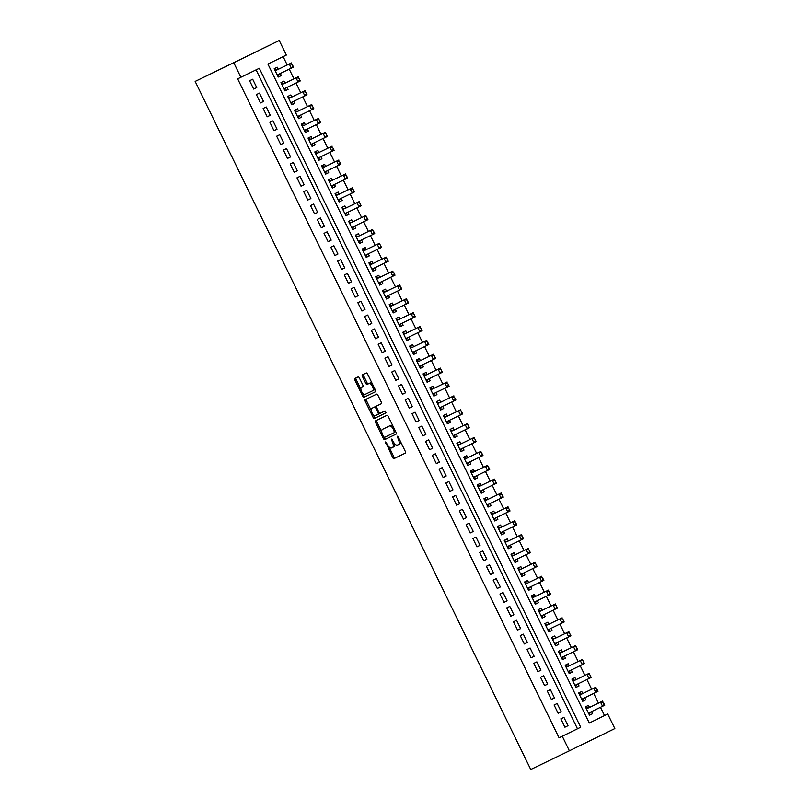 <?xml version="1.0" encoding="UTF-8"?>
<svg xmlns="http://www.w3.org/2000/svg" width="810" height="810" viewBox="0 0 810 810"><rect width="100%" height="100%" fill="white"/><g stroke="black" fill="none" stroke-linecap="round" stroke-linejoin="round"><path stroke-width="1.21" d="M385.611 441.926L392.688 457.569A1.519 0.699 -116 0 0 393.984 458.622L405.354 453.114A1.519 0.699 -116 0 0 405.324 451.453L398.267 436.985L397.356 436.246L398.297 439.283A4.85 2.248 -116 0 1 398.399 444.619L397.447 445.075A4.85 2.248 -116 0 1 393.306 441.693L391.483 439.091L392.415 442.128A4.85 2.248 -116 0 1 392.526 447.464A4.85 2.248 -116 0 1 392.516 447.464L391.574 447.92A4.85 2.248 -116 0 1 387.423 444.538L385.611 441.926M359.387 377.997A1.519 0.699 -116 0 0 358.091 376.944L354.891 378.483A1.519 0.699 -116 0 0 354.932 380.153L362.769 396.222A1.519 0.699 -116 0 0 364.065 397.275L375.435 391.777A1.519 0.699 -116 0 0 375.435 391.767A1.519 0.699 -116 0 0 375.405 390.106L367.568 374.038A1.519 0.699 -116 0 0 366.272 372.985L362.414 374.848A1.519 0.699 -116 0 0 362.445 376.518L365.796 383.393A1.519 0.699 -116 0 0 367.092 384.446L369.006 383.525A4.05 1.873 -116 0 1 372.468 386.34A4.05 1.873 -116 0 1 372.559 390.805L365.077 394.429A4.05 1.873 -116 0 1 361.614 391.605A4.05 1.873 -116 0 1 361.523 387.15L362.769 386.542A1.519 0.699 -116 0 0 362.738 384.871L359.387 377.997M373.795 390.207L372.559 390.805L373.795 390.207A4.05 1.873 -116 0 0 374.433 388.122M398.399 444.619L399.634 444.012A4.85 2.248 -116 0 0 399.634 444.012A4.85 2.248 -116 0 0 400.363 441.288M240.874 77.284L233.776 62.724L195.159 81.415L530.753 769.5L569.379 750.809L562.272 736.239L580.699 727.228L259.311 68.283L237.664 78.843L559.052 737.799L562.272 736.239M375.546 420.835L375.546 420.835A1.519 0.699 -116 0 0 375.587 422.506L383.424 438.575A1.519 0.699 -116 0 0 384.72 439.627L396.09 434.119A1.519 0.699 -116 0 0 396.06 432.449L388.223 416.38A1.519 0.699 -116 0 0 386.927 415.327L375.546 420.835M373.096 417.393L365.259 401.325A1.519 0.699 -116 0 1 365.219 399.664L376.599 394.156A1.519 0.699 -116 0 1 377.895 395.209L381.247 402.084A1.519 0.699 -116 0 1 381.277 403.755L376.67 405.992A1.519 0.699 -116 0 0 376.66 405.992A1.519 0.699 -116 0 0 376.701 407.653L378.928 412.219A1.519 0.699 -116 0 0 380.224 413.272L385.023 410.943L385.955 412.857L374.392 418.456A1.519 0.699 -116 0 1 373.096 417.393L374.321 416.796L373.319 414.73M281.323 75.543L278.245 77.031L281.323 75.543L280.311 73.477M278.286 69.306L277.263 67.22L274.195 68.718L278.255 77.051M288.087 89.414L285.009 90.912L288.087 89.414L287.084 87.348M285.049 83.177L284.026 81.091L280.959 82.6L285.019 90.922M294.86 103.285L291.782 104.784L294.86 103.285L293.848 101.22M291.813 97.048L290.8 94.962L287.722 96.471L291.782 104.794M301.624 117.166L298.546 118.655L301.624 117.166L300.611 115.091M298.576 110.919L297.564 108.844L294.496 110.342L298.556 118.665M308.387 131.038L305.309 132.526L308.387 131.038L307.375 128.962M305.35 124.791L304.327 122.715L301.259 124.213L305.319 132.536M314.148 142.833L315.151 144.909L312.073 146.397M312.113 138.672L311.101 136.586L308.023 138.085L312.083 146.407L315.151 144.909M321.924 158.78L318.846 160.269L321.924 158.78L320.912 156.715M318.877 152.543L317.864 150.457L314.786 151.956L318.846 160.279M328.688 172.651L325.61 174.14L328.688 172.651L327.675 170.586M325.64 166.415L324.628 164.329L321.56 165.827L325.62 174.15M334.449 184.457L335.451 186.523L332.373 188.011M332.414 180.286L331.391 178.2L328.323 179.709L332.383 188.031L335.451 186.523M342.225 200.394L339.147 201.892L342.225 200.394L341.212 198.328M339.177 194.157L338.165 192.071L335.087 193.58L339.147 201.903M348.988 214.275L345.91 215.764L348.988 214.275L347.976 212.2M345.941 208.028L344.928 205.953L341.85 207.451L345.91 215.774M354.74 226.071L355.752 228.147L352.674 229.635M352.704 221.899L351.692 219.824L348.624 221.322L352.684 229.645L355.752 228.147M362.516 242.018L359.438 243.506L362.516 242.018L361.513 239.942M359.478 235.771L358.455 233.695L355.387 235.194L359.448 243.516M369.289 255.889L366.211 257.377L369.289 255.889L368.277 253.814M366.242 249.652L365.229 247.566L362.151 249.065L366.211 257.388M376.053 269.76L372.975 271.249L376.053 269.76L375.04 267.695M373.005 263.523L371.992 261.438L368.914 262.936L372.975 271.259M382.816 283.632L379.738 285.12L382.816 283.632L381.804 281.566M379.768 277.395L378.756 275.309L375.688 276.807L379.748 285.14M389.58 297.503L386.502 299.001L389.58 297.503L388.577 295.437M386.542 291.266L385.519 289.18L382.452 290.689L386.512 299.011M396.353 311.384L393.275 312.873L396.353 311.384L395.341 309.309M393.306 305.137L392.293 303.051L389.215 304.56L393.275 312.883M403.117 325.255L400.039 326.744L403.117 325.255L402.104 323.18M400.069 319.008L399.057 316.933L395.979 318.431L400.039 326.754M409.88 339.127L406.802 340.615L409.88 339.127L408.868 337.051M406.833 332.88L405.82 330.804L402.752 332.302L406.812 340.625M416.644 352.998L413.566 354.486L416.644 352.998L415.641 350.922M413.606 346.761L412.584 344.675L409.516 346.174L413.576 354.496M423.417 366.869L420.339 368.358L423.417 366.869L422.405 364.804M420.37 360.632L419.357 358.546L416.279 360.045L420.339 368.368M429.168 378.675L430.181 380.74L427.103 382.229M427.133 374.503L426.121 372.418L423.053 373.916L427.103 382.249L430.181 380.74M435.932 392.546L436.944 394.612L433.866 396.11M433.907 388.375L432.884 386.289L429.816 387.798L433.876 396.12L436.944 394.612M442.705 406.417L443.708 408.493L440.63 409.981M440.67 402.246L439.648 400.16L436.58 401.669L440.64 409.992L443.708 408.493M449.469 420.289L450.481 422.364L447.403 423.853M447.434 416.117L446.421 414.042L443.343 415.54L447.403 423.863L450.481 422.364M456.233 434.16L457.245 436.236L454.167 437.724M454.197 429.988L453.185 427.913L450.117 429.411L454.177 437.734L457.245 436.236M462.996 448.031L464.008 450.107L460.93 451.595M460.971 443.87L459.948 441.784L456.88 443.283L460.941 451.605L464.008 450.107M469.77 461.913L470.772 463.978L467.694 465.466M467.734 457.741L466.722 455.655L463.644 457.154L467.704 465.477L470.772 463.978M476.533 475.784L477.546 477.849L474.468 479.338M474.498 471.612L473.485 469.527L470.408 471.025L474.468 479.358L477.546 477.849M483.297 489.655L484.309 491.721L481.231 493.209M481.261 485.484L480.249 483.398L477.181 484.906L481.241 493.229L484.309 491.721M490.07 503.526L491.073 505.592L487.995 507.09M488.035 499.355L487.012 497.269L483.945 498.778L488.005 507.1L491.073 505.592M497.846 519.473L494.768 520.962L497.846 519.473L496.834 517.398M494.799 513.226L493.786 511.15L490.708 512.649L494.768 520.972M504.61 533.344L501.532 534.833L504.61 533.344L503.597 531.269M501.562 527.097L500.55 525.022L497.472 526.52L501.532 534.843M510.361 545.14L511.373 547.216L508.295 548.704M508.326 540.969L507.313 538.893L504.245 540.391L508.305 548.714L511.373 547.216M518.137 561.087L515.059 562.575L518.137 561.087L517.134 559.011M515.099 554.85L514.077 552.764L511.009 554.263L515.069 562.585M524.91 574.958L521.832 576.447L524.91 574.958L523.898 572.893M521.863 568.721L520.85 566.635L517.772 568.134L521.832 576.457M531.674 588.829L528.596 590.318L531.674 588.829L530.661 586.764M528.626 582.592L527.614 580.507L524.536 582.015L528.596 590.338M538.437 602.701L535.359 604.199L538.437 602.701L537.425 600.635M535.39 596.464L534.377 594.378L531.309 595.887L535.37 604.209M545.201 616.582L542.123 618.071L545.201 616.582L544.198 614.506M542.163 610.335L541.141 608.249L538.073 609.758L542.133 618.081M551.974 630.453L548.896 631.942L551.974 630.453L550.962 628.378M548.927 624.206L547.914 622.131L544.836 623.629L548.896 631.952M558.738 644.325L555.66 645.813L558.738 644.325L557.726 642.249M555.69 638.077L554.678 636.002L551.6 637.5L555.66 645.823M565.501 658.196L562.423 659.684L565.501 658.196L564.489 656.12M562.454 651.959L561.441 649.873L558.374 651.372L562.434 659.694M572.265 672.067L569.187 673.555L572.265 672.067L571.263 670.002M569.228 665.83L568.205 663.744L565.137 665.243L569.197 673.566M579.039 685.938L575.961 687.427L579.039 685.938L578.026 683.873M575.991 679.701L574.978 677.616L571.9 679.114L575.961 687.447M585.802 699.81L582.724 701.308L585.802 699.81L584.79 697.744M582.754 693.573L581.742 691.487L578.674 692.995L582.724 701.318M560.854 718.875L564.914 727.198L567.992 725.699L563.932 717.376L560.854 718.875M554.091 705.004L558.151 713.326L561.219 711.828L557.159 703.505L554.091 705.004M547.327 691.132L551.387 699.455L554.455 697.957L550.395 689.634L547.327 691.132M540.564 677.261L544.614 685.584L547.692 684.085L543.631 675.753L540.564 677.261M533.79 663.39L537.85 671.713L540.928 670.204L536.868 661.881L533.79 663.39M527.026 649.509L531.087 657.841L534.154 656.333L530.094 648.01L527.026 649.509M520.263 635.637L524.323 643.96L527.391 642.462L523.331 634.139L520.263 635.637M513.489 621.766L517.549 630.089L520.628 628.59L516.567 620.268L513.489 621.766M506.726 607.895L510.786 616.218L513.864 614.719L509.804 606.396L506.726 607.895M499.962 594.024L504.022 602.346L507.09 600.848L503.03 592.525L499.962 594.024M493.199 580.152L497.259 588.475L500.327 586.977L496.267 578.644L493.199 580.152M486.425 566.281L490.485 574.604L493.563 573.095L489.503 564.772L486.425 566.281M479.662 552.41L483.722 560.733L486.8 559.224L482.74 550.901L479.662 552.41M472.898 538.529L476.958 546.851L480.026 545.353L475.966 537.03L472.898 538.529M466.135 524.657L470.195 532.98L473.263 531.481L469.203 523.159L466.135 524.657M459.361 510.786L463.421 519.109L466.499 517.61L462.439 509.287L459.361 510.786M452.598 496.915L456.658 505.237L459.736 503.739L455.676 495.416L452.598 496.915M445.834 483.043L449.894 491.366L452.962 489.868L448.902 481.545L445.834 483.043M439.071 469.172L443.131 477.495L446.199 475.986L442.138 467.664L439.071 469.172M432.297 455.301L436.357 463.624L439.435 462.115L435.375 453.792L432.297 455.301M425.533 441.42L429.594 449.742L432.661 448.244L428.611 439.921L425.533 441.42M418.77 427.548L422.83 435.871L425.898 434.373L421.838 426.05L418.77 427.548M412.007 413.677L416.067 422L419.134 420.501L415.074 412.179L412.007 413.677M405.233 399.806L409.293 408.129L412.371 406.63L408.311 398.307L405.233 399.806M398.469 385.935L402.529 394.257L405.597 392.759L401.537 384.436L398.469 385.935M391.706 372.063L395.766 380.386L398.834 378.888L394.774 370.555L391.706 372.063M384.942 358.192L388.992 366.515L392.07 365.006L388.01 356.683L384.942 358.192M378.169 344.311L382.229 352.644L385.307 351.135L381.247 342.812L378.169 344.311M371.405 330.44L375.465 338.762L378.533 337.264L374.473 328.941L371.405 330.44M364.642 316.568L368.702 324.891L371.77 323.392L367.71 315.07L364.642 316.568M357.868 302.697L361.928 311.02L365.006 309.521L360.946 301.199L357.868 302.697M351.105 288.826L355.165 297.149L358.243 295.65L354.183 287.327L351.105 288.826M344.341 274.954L348.401 283.277L351.469 281.779L347.409 273.446L344.341 274.954M337.578 261.083L341.638 269.406L344.706 267.897L340.645 259.575L337.578 261.083M330.804 247.202L334.864 255.535L337.942 254.026L333.882 245.703L330.804 247.202M324.041 233.331L328.101 241.653L331.179 240.155L327.118 231.832L324.041 233.331M317.277 219.459L321.337 227.782L324.405 226.284L320.345 217.961L317.277 219.459M310.513 205.588L314.574 213.911L317.642 212.412L313.581 204.09L310.513 205.588M303.74 191.717L307.8 200.04L310.878 198.541L306.818 190.218L303.74 191.717M296.976 177.846L301.036 186.168L304.115 184.67L300.054 176.337L296.976 177.846M290.213 163.974L294.273 172.297L297.341 170.788L293.281 162.466L290.213 163.974M283.449 150.103L287.509 158.426L290.577 156.917L286.517 148.594L283.449 150.103M276.676 136.222L280.736 144.544L283.814 143.046L279.754 134.723L276.676 136.222M269.912 122.35L273.972 130.673L277.04 129.175L272.99 120.852L269.912 122.35M263.149 108.479L267.209 116.802L270.277 115.303L266.217 106.981L263.149 108.479M256.385 94.608L260.445 102.931L263.513 101.432L259.453 93.109L256.385 94.608M559.052 737.799L577.49 728.787L256.102 69.852M256.75 87.561L252.69 79.238L249.612 80.737L253.672 89.059L256.75 87.561L253.672 89.049M195.159 81.415L279.248 40.5L286.345 55.07L267.918 64.071L589.305 723.026L604.523 715.574L600.483 707.292M598.448 703.12L593.72 693.421M591.685 689.249L586.946 679.549M584.921 675.378L580.183 665.678M578.148 661.507L573.419 651.807M571.384 647.635L566.656 637.936M564.621 633.764L559.882 624.054M557.857 619.893L553.119 610.183M551.083 606.012L546.355 596.312M544.32 592.14L539.592 582.441M537.556 578.269L532.818 568.569M530.793 564.398L526.054 554.698M524.019 550.527L519.291 540.827M517.256 536.655L512.527 526.946M510.492 522.784L505.754 513.074M503.719 508.903L498.99 499.203M496.955 495.031L492.227 485.332M490.192 481.16L485.463 471.46M483.428 467.289L478.69 457.589M476.655 453.418L471.926 443.718M469.891 439.546L465.163 429.847M463.128 425.675L458.399 415.965M456.364 411.804L451.626 402.094M449.591 397.923L444.862 388.223M442.827 384.051L438.099 374.352M436.063 370.18L431.325 360.48M429.3 356.309L424.561 346.609M422.526 342.438L417.798 332.738M415.763 328.566L411.034 318.856M408.999 314.695L404.261 304.985M402.236 300.814L397.497 291.114M395.462 286.942L390.734 277.243M388.699 273.071L383.97 263.371M381.935 259.2L377.197 249.5M375.172 245.329L370.433 235.629M368.398 231.457L363.67 221.748M361.635 217.586L356.906 207.876M354.871 203.705L350.133 194.005M348.097 189.834L343.369 180.134M341.334 175.962L336.606 166.263M334.57 162.091L329.842 152.391M327.807 148.22L323.068 138.52M321.033 134.349L316.305 124.639M314.27 120.477L309.542 110.767M307.506 106.596L302.778 96.896M300.743 92.725L296.004 83.025M293.969 78.853L289.241 69.154M287.206 64.982L283.135 56.639M589.528 707.444L588.505 705.358L585.438 706.867L589.498 715.189L592.566 713.691L591.553 711.615M604.523 715.574L607.743 714.015L614.841 728.585L569.379 750.809M279.248 40.5L233.776 62.724M589.305 723.026L607.743 714.015M577.49 728.787L580.699 727.228M592.566 713.691L589.488 715.179M567.992 725.699L564.914 727.188M561.219 711.828L558.141 713.316M554.455 697.957L551.377 699.445M547.692 684.085L544.614 685.574M540.928 670.204L537.85 671.703M534.154 656.333L531.077 657.821M527.391 642.462L524.313 643.95M520.628 628.59L517.549 630.079M513.864 614.719L510.786 616.207M507.09 600.848L504.012 602.336M500.327 586.977L497.249 588.465M493.563 573.095L490.485 574.594M486.8 559.224L483.722 560.712M480.026 545.353L476.948 546.841M473.263 531.481L470.185 532.97M466.499 517.61L463.421 519.099M459.736 503.739L456.658 505.227M452.962 489.868L449.884 491.356M446.199 475.986L443.121 477.485M439.435 462.115L436.357 463.603M432.661 448.244L429.583 449.732M425.898 434.373L422.82 435.861M419.134 420.501L416.056 421.99M412.371 406.63L409.293 408.118M405.597 392.759L402.519 394.247M398.834 378.888L395.756 380.376M392.07 365.006L388.992 366.505M385.307 351.135L382.229 352.623M378.533 337.264L375.455 338.752M371.77 323.392L368.692 324.881M365.006 309.521L361.928 311.01M358.243 295.65L355.165 297.138M351.469 281.779L348.391 283.267M344.706 267.897L341.628 269.396M337.942 254.026L334.864 255.514M331.179 240.155L328.101 241.643M324.405 226.284L321.327 227.772M317.642 212.412L314.563 213.901M310.878 198.541L307.8 200.029M304.115 184.67L301.036 186.158M297.341 170.788L294.263 172.287M290.577 156.917L287.499 158.406M283.814 143.046L280.736 144.534M277.04 129.175L273.962 130.663M270.277 115.303L267.199 116.792M263.513 101.432L260.435 102.921M393.751 446.857L392.526 447.464L393.751 446.857A4.85 2.248 -116 0 0 394.338 443.374M388.962 446.816L393.913 456.962A1.519 0.699 -116 0 0 395.209 458.025L405.405 453.084M384.375 437.41L384.649 437.967A1.519 0.699 -116 0 0 385.945 439.02L396.141 434.089M376.731 420.258A1.519 0.699 -116 0 0 376.812 421.899L381.763 432.064M383.575 436.641L384.477 437.38L394.46 432.55L393.478 429.411A4.85 2.248 -116 0 0 389.326 426.03L382.512 429.33A4.85 2.248 -116 0 0 382.502 429.33A4.85 2.248 -116 0 0 382.614 434.666L383.575 436.641M393.174 426.536A4.85 2.248 -116 0 0 390.562 425.432L389.326 426.03M383.738 428.733L382.502 429.33L383.738 428.733A4.85 2.248 -116 0 0 383.727 428.733L390.562 425.432M371.253 410.498L366.484 400.727L365.259 401.325M366.403 399.087A1.519 0.699 -116 0 0 366.484 400.727M381.328 403.724L377.895 405.385M385.995 412.827L374.392 418.456M373.106 407.703L371.881 408.301A4.05 1.873 -116 0 0 371.972 412.766A4.05 1.873 -116 0 0 375.435 415.591L378.067 414.315A1.519 0.699 -116 0 0 378.037 412.644L375.81 408.088A1.519 0.699 -116 0 0 374.514 407.025L371.881 408.301L374.514 407.025M379.303 413.707L378.067 414.315L379.303 413.707A1.519 0.699 -116 0 0 379.556 413.07M376.417 406.63A1.519 0.699 -116 0 0 375.749 406.428M374.321 416.796A1.519 0.699 -116 0 0 375.617 417.849M372.276 383.707A4.05 1.873 -116 0 0 370.241 382.917L369.006 383.525M363.589 374.271A1.519 0.699 -116 0 0 363.68 375.911L367.031 382.786A1.519 0.699 -116 0 0 368.327 383.849L370.241 382.917M363.032 393.65L363.994 395.624A1.519 0.699 -116 0 0 365.29 396.677L375.486 391.746M356.076 377.916A1.519 0.699 -116 0 0 356.157 379.556L360.875 389.225M603.156 702.138L604.766 705.206L602.559 706.29L600.524 702.128L602.741 701.045L588.576 707.899A1.539 0.719 64 0 1 588.354 707.93L586.349 707.626M602.792 702.31L600.524 702.128L588.576 707.899M588.475 713.104L602.559 706.29L603.804 704.396M589.488 713.904L590.439 712.223A1.539 0.719 64 0 1 590.541 712.111M604.179 704.214L604.766 705.206M582.684 700.103L582.39 700.61M596.393 688.257L598.003 691.335L595.785 692.418L593.76 688.257L595.968 687.174L581.813 694.028A1.539 0.719 64 0 1 581.58 694.059L579.585 693.755M596.028 688.439L593.76 688.257L581.813 694.028M581.712 699.232L595.785 692.418L597.041 690.525M582.724 700.032L583.676 698.352A1.539 0.719 64 0 1 583.777 698.23M597.405 690.343L598.003 691.335M575.92 686.232L575.616 686.738M589.629 674.386L591.239 677.464L589.022 678.547L586.997 674.386L589.204 673.302L575.049 680.157A1.539 0.719 64 0 1 574.817 680.187L572.822 679.884M589.255 674.568L586.997 674.386L575.049 680.157M574.948 685.361L589.022 678.547L590.277 676.654M575.951 686.161L576.912 684.48A1.539 0.719 64 0 1 577.014 684.359M590.642 676.471L591.239 677.464M569.146 672.361L568.853 672.867M582.866 660.514L584.466 663.592L582.258 664.676L580.223 660.514L582.441 659.431L568.276 666.286A1.539 0.719 64 0 1 568.053 666.316L566.048 666.012M582.491 660.697L580.223 660.514L568.276 666.286M568.185 671.49L582.258 664.676L583.504 662.783M569.187 672.29L570.149 670.609A1.539 0.719 64 0 1 570.24 670.488M583.878 662.6L584.466 663.592M562.383 658.49L562.089 658.996M576.092 646.643L577.702 649.721L575.495 650.805L573.46 646.643L575.677 645.56L561.512 652.414A1.539 0.719 64 0 1 561.289 652.445L559.285 652.131M575.728 646.826L573.46 646.643L561.512 652.414M561.411 657.619L575.495 650.805L576.74 648.901M562.423 658.419L563.375 656.738A1.539 0.719 64 0 1 563.476 656.616M577.115 648.729L577.702 649.721M555.62 644.618L555.326 645.124M569.329 632.772L570.939 635.85L568.721 636.923L566.696 632.762L568.904 631.689L554.749 638.543A1.539 0.719 64 0 1 554.516 638.574L552.521 638.26M568.964 632.954L566.696 632.762L554.749 638.543M554.647 643.737L568.721 636.923L569.977 635.03M555.66 644.547L556.612 642.856A1.539 0.719 64 0 1 556.713 642.745M570.341 634.848L570.939 635.85M548.856 630.747L548.552 631.253M562.565 618.901L564.175 621.979L561.958 623.052L559.933 618.891L562.14 617.817L547.985 624.672A1.539 0.719 64 0 1 547.752 624.692L545.758 624.388M562.191 619.083L559.933 618.891L547.985 624.672M547.884 629.866L561.958 623.052L563.213 621.159M548.886 630.676L549.848 628.985A1.539 0.719 64 0 1 549.939 628.874M563.578 620.976L564.175 621.979M555.802 605.029L557.401 608.097L555.194 609.181L553.159 605.019L555.376 603.936L541.212 610.791A1.539 0.719 64 0 1 540.989 610.821L538.984 610.517M555.427 605.202L553.159 605.019L541.212 610.791M541.12 615.995L555.194 609.181L556.44 607.287M542.123 616.805L543.085 615.114A1.539 0.719 64 0 1 543.176 615.003M556.814 607.105L557.401 608.097M549.028 591.158L550.638 594.226L548.431 595.309L546.396 591.148L548.613 590.065L534.448 596.919A1.539 0.719 64 0 1 534.225 596.95L532.221 596.646M548.664 591.33L546.396 591.148L534.448 596.919M534.347 602.124L548.431 595.309L549.676 593.416M535.359 602.923L536.311 601.243A1.539 0.719 64 0 1 536.412 601.121M550.051 593.234L550.638 594.226M528.555 589.123L528.262 589.629M542.265 577.277L543.874 580.355L541.657 581.438L539.632 577.277L541.839 576.193L527.685 583.048A1.539 0.719 64 0 1 527.452 583.078L525.457 582.775M541.9 577.459L539.632 577.277L527.685 583.048M527.583 588.252L541.657 581.438L542.913 579.545M528.586 589.052L529.548 587.371A1.539 0.719 64 0 1 529.649 587.25M543.277 579.363L543.874 580.355M521.792 575.252L521.488 575.758M535.501 563.406L537.111 566.484L534.894 567.567L532.869 563.406L535.076 562.322L520.921 569.177A1.539 0.719 64 0 1 520.688 569.207L518.683 568.904M535.126 563.588L532.869 563.406L520.921 569.177M520.82 574.381L534.894 567.567L536.149 565.674M521.822 575.181L522.784 573.5A1.539 0.719 64 0 1 522.875 573.379M536.514 565.491L537.111 566.484M515.018 561.381L514.725 561.887M528.738 549.534L530.337 552.612L528.13 553.696L526.095 549.534L528.312 548.451L514.148 555.306A1.539 0.719 64 0 1 513.925 555.336L511.92 555.032M528.363 549.717L526.095 549.534L514.148 555.306M514.056 560.51L528.13 553.696L529.375 551.792M515.059 561.31L516.021 559.629A1.539 0.719 64 0 1 516.112 559.508M529.75 551.62L530.337 552.612M508.255 547.509L507.961 548.016M521.964 535.663L523.574 538.741L521.367 539.824L519.331 535.653L521.549 534.58L507.384 541.434A1.539 0.719 64 0 1 507.161 541.465L505.156 541.151M521.599 535.845L519.331 535.653L507.384 541.434M507.283 546.639L521.367 539.824L522.612 537.921M508.295 547.438L509.247 545.758A1.539 0.719 64 0 1 509.348 545.636M522.976 537.739L523.574 538.741M501.491 533.638L501.188 534.144M515.2 521.792L516.81 524.87L514.593 525.943L512.568 521.782L514.775 520.708L500.62 527.563A1.539 0.719 64 0 1 500.388 527.583L498.393 527.28M514.836 521.974L512.568 521.782L500.62 527.563M500.519 532.757L514.593 525.943L515.848 524.05M501.522 533.567L502.483 531.876A1.539 0.719 64 0 1 502.585 531.765M516.213 523.867L516.81 524.87M508.437 507.921L510.037 510.988L507.829 512.072L505.804 507.91L508.012 506.827L493.847 513.682A1.539 0.719 64 0 1 493.624 513.712L491.619 513.408M508.062 508.093L505.804 507.91L493.847 513.682M493.756 518.886L507.829 512.072L509.085 510.178M494.758 519.696L495.72 518.005A1.539 0.719 64 0 1 495.811 517.894M509.45 509.996L510.037 510.988M501.663 494.049L503.273 497.117L501.066 498.201L499.031 494.039L501.248 492.956L487.083 499.81A1.539 0.719 64 0 1 486.861 499.841L484.856 499.537M501.299 494.221L499.031 494.039L487.083 499.81M486.992 505.015L501.066 498.201L502.311 496.307M487.995 505.815L488.957 504.134A1.539 0.719 64 0 1 489.048 504.022M502.686 496.125L503.273 497.117M481.191 492.014L480.897 492.52M494.9 480.168L496.51 483.246L494.292 484.329L492.267 480.168L494.475 479.085L480.32 485.939A1.539 0.719 64 0 1 480.097 485.97L478.092 485.666M494.535 480.35L492.267 480.168L480.32 485.939M480.219 491.143L494.292 484.329L495.548 482.436M481.231 491.943L482.183 490.263A1.539 0.719 64 0 1 482.284 490.141M495.912 482.254L496.51 483.246M474.427 478.143L474.123 478.649M488.136 466.297L489.746 469.375L487.529 470.458L485.504 466.297L487.711 465.213L473.556 472.068A1.539 0.719 64 0 1 473.324 472.098L471.329 471.795M487.772 466.479L485.504 466.297L473.556 472.068M473.455 477.272L487.529 470.458L488.784 468.565M474.457 478.072L475.419 476.391A1.539 0.719 64 0 1 475.521 476.27M489.149 468.382L489.746 469.375M467.653 464.272L467.36 464.778M481.373 452.425L482.973 455.503L480.765 456.587L478.73 452.425L480.948 451.342L466.783 458.197A1.539 0.719 64 0 1 466.56 458.227L464.555 457.923M480.998 452.608L478.73 452.425L466.783 458.197M466.692 463.401L480.765 456.587L482.021 454.683M467.694 464.201L468.656 462.52A1.539 0.719 64 0 1 468.747 462.399M482.385 454.511L482.973 455.503M460.89 450.4L460.596 450.907M474.599 438.554L476.209 441.632L474.002 442.716L471.967 438.554L474.184 437.471L460.019 444.325A1.539 0.719 64 0 1 459.796 444.356L457.792 444.042M474.235 438.736L471.967 438.554L460.019 444.325M459.918 449.53L474.002 442.716L475.247 440.812M460.93 450.33L461.892 448.649A1.539 0.719 64 0 1 461.983 448.527M475.622 440.64L476.209 441.632M454.126 436.529L453.833 437.035M467.836 424.683L469.446 427.761L467.228 428.834L465.203 424.673L467.41 423.6L453.256 430.454A1.539 0.719 64 0 1 453.033 430.475L451.028 430.171M467.471 424.865L465.203 424.673L453.256 430.454M453.154 435.648L467.228 428.834L468.484 426.941M454.167 436.458L455.119 434.767A1.539 0.719 64 0 1 455.22 434.656M468.848 426.759L469.446 427.761M461.072 410.812L462.682 413.89L460.465 414.963L458.44 410.802L460.647 409.718L446.492 416.573A1.539 0.719 64 0 1 446.259 416.603L444.265 416.3M460.698 410.994L458.44 410.802L446.492 416.573M446.391 421.777L460.465 414.963L461.72 413.07M447.393 422.587L448.355 420.896A1.539 0.719 64 0 1 448.457 420.785M462.085 412.887L462.682 413.89M454.309 396.94L455.908 400.008L453.701 401.092L451.666 396.93L453.883 395.847L439.719 402.702A1.539 0.719 64 0 1 439.496 402.732L437.491 402.428M453.934 397.113L451.666 396.93L439.719 402.702M439.627 407.906L453.701 401.092L454.947 399.198M440.63 408.706L441.592 407.025A1.539 0.719 64 0 1 441.683 406.914M455.321 399.016L455.908 400.008M433.826 394.905L433.532 395.412M447.535 383.059L449.145 386.137L446.938 387.22L444.903 383.059L447.12 381.976L432.955 388.83A1.539 0.719 64 0 1 432.732 388.861L430.728 388.557M447.171 383.241L444.903 383.059L432.955 388.83M432.854 394.035L446.938 387.22L448.183 385.327M433.866 394.834L434.818 393.154A1.539 0.719 64 0 1 434.919 393.032M448.558 385.145L449.145 386.137M427.062 381.034L426.769 381.54M440.772 369.188L442.382 372.266L440.164 373.349L438.139 369.188L440.346 368.104L426.192 374.959A1.539 0.719 64 0 1 425.959 374.99L423.964 374.686M440.407 369.37L438.139 369.188L426.192 374.959M426.09 380.163L440.164 373.349L441.42 371.456M427.103 380.963L428.055 379.283A1.539 0.719 64 0 1 428.156 379.161M441.784 371.274L442.382 372.266M420.299 367.163L419.995 367.669M434.008 355.317L435.618 358.395L433.401 359.478L431.376 355.317L433.583 354.233L419.428 361.088A1.539 0.719 64 0 1 419.195 361.118L417.201 360.815M433.633 355.499L431.376 355.317L419.428 361.088M419.327 366.292L433.401 359.478L434.656 357.575M420.329 367.092L421.291 365.411A1.539 0.719 64 0 1 421.392 365.29M435.021 357.402L435.618 358.395M413.525 353.292L413.232 353.798M427.245 341.445L428.844 344.523L426.637 345.607L424.602 341.445L426.819 340.362L412.654 347.217A1.539 0.719 64 0 1 412.432 347.247L410.427 346.933M426.87 341.628L424.602 341.445L412.654 347.217M412.563 352.421L426.637 345.607L427.882 343.703M413.566 353.221L414.528 351.54A1.539 0.719 64 0 1 414.619 351.418M428.257 343.531L428.844 344.523M406.762 339.42L406.468 339.927M420.471 327.574L422.081 330.652L419.874 331.725L417.839 327.564L420.056 326.491L405.891 333.345A1.539 0.719 64 0 1 405.668 333.376L403.663 333.062M420.106 327.756L417.839 327.564L405.891 333.345M405.79 338.539L419.874 331.725L421.119 329.832M406.802 339.35L407.754 337.659A1.539 0.719 64 0 1 407.855 337.547M421.494 329.65L422.081 330.652M399.998 325.549L399.705 326.055M413.707 313.703L415.317 316.781L413.1 317.854L411.075 313.693L413.282 312.619L399.127 319.474A1.539 0.719 64 0 1 398.895 319.494L396.9 319.191M413.343 313.885L411.075 313.693L399.127 319.474M399.026 324.668L413.1 317.854L414.356 315.961M400.039 325.478L400.99 323.787A1.539 0.719 64 0 1 401.092 323.676M414.72 315.779L415.317 316.781M406.944 299.832L408.554 302.899L406.337 303.983L404.311 299.822L406.519 298.738L392.364 305.593A1.539 0.719 64 0 1 392.131 305.623L390.136 305.319M406.569 300.004L404.311 299.822L392.364 305.593M392.263 310.797L406.337 303.983L407.592 302.089M393.265 311.597L394.227 309.916A1.539 0.719 64 0 1 394.318 309.805M407.957 301.907L408.554 302.899M386.461 297.796L386.167 298.303M400.18 285.95L401.78 289.028L399.573 290.112L397.538 285.95L399.755 284.867L385.59 291.721A1.539 0.719 64 0 1 385.368 291.752L383.363 291.448M399.806 286.132L397.538 285.95L385.59 291.721M385.499 296.926L399.573 290.112L400.818 288.218M386.502 297.726L387.464 296.045A1.539 0.719 64 0 1 387.555 295.923M401.193 288.036L401.78 289.028M379.698 283.925L379.404 284.432M393.407 272.079L395.017 275.157L392.809 276.24L390.774 272.079L392.992 270.996L378.827 277.85A1.539 0.719 64 0 1 378.604 277.881L376.599 277.577M393.042 272.261L390.774 272.079L378.827 277.85M378.726 283.054L392.809 276.24L394.055 274.347M379.738 283.854L380.69 282.174A1.539 0.719 64 0 1 380.791 282.052M394.429 274.165L395.017 275.157M372.934 270.054L372.641 270.56M386.643 258.208L388.253 261.286L386.036 262.369L384.011 258.208L386.218 257.124L372.063 263.979A1.539 0.719 64 0 1 371.83 264.009L369.836 263.706M386.279 258.39L384.011 258.208L372.063 263.979M371.962 269.183L386.036 262.369L387.291 260.476M372.964 269.983L373.926 268.302A1.539 0.719 64 0 1 374.028 268.181M387.656 260.293L388.253 261.286M366.171 256.183L365.867 256.689M379.88 244.336L381.49 247.415L379.272 248.498L377.247 244.336L379.455 243.253L365.3 250.108A1.539 0.719 64 0 1 365.067 250.138L363.062 249.834M379.505 244.519L377.247 244.336L365.3 250.108M365.199 255.312L379.272 248.498L380.528 246.594M366.201 256.112L367.163 254.431A1.539 0.719 64 0 1 367.254 254.31M380.892 246.422L381.49 247.415M359.397 242.311L359.103 242.818M373.116 230.465L374.716 233.543L372.509 234.627L370.474 230.455L372.691 229.382L358.526 236.236A1.539 0.719 64 0 1 358.303 236.267L356.299 235.953M372.742 230.648L370.474 230.455L358.526 236.236M358.435 241.431L372.509 234.627L373.754 232.723M359.438 242.241L360.399 240.55A1.539 0.719 64 0 1 360.49 240.438M374.129 232.541L374.716 233.543M352.633 228.44L352.34 228.946M366.343 216.594L367.953 219.672L365.745 220.745L363.71 216.584L365.928 215.511L351.763 222.365A1.539 0.719 64 0 1 351.54 222.385L349.535 222.082M365.978 216.776L363.71 216.584L351.763 222.365M351.661 227.559L365.745 220.745L366.991 218.852M352.674 228.369L353.626 226.678A1.539 0.719 64 0 1 353.727 226.567M367.355 218.67L367.953 219.672M359.579 202.723L361.189 205.791L358.972 206.874L356.947 202.713L359.154 201.629L344.999 208.484A1.539 0.719 64 0 1 344.766 208.514L342.772 208.21M359.215 202.895L356.947 202.713L344.999 208.484M344.898 213.688L358.972 206.874L360.227 204.981M345.9 214.498L346.862 212.807A1.539 0.719 64 0 1 346.964 212.696M360.592 204.798L361.189 205.791M352.816 188.852L354.416 191.919L352.208 193.003L350.183 188.841L352.391 187.758L338.226 194.613A1.539 0.719 64 0 1 338.003 194.643L335.998 194.339M352.441 189.024L350.183 188.841L338.226 194.613M338.134 199.817L352.208 193.003L353.464 191.109M339.137 200.617L340.099 198.936A1.539 0.719 64 0 1 340.19 198.825M353.828 190.927L354.416 191.919M332.333 186.816L332.039 187.323M346.042 174.97L347.652 178.048L345.445 179.131L343.41 174.97L345.627 173.887L331.462 180.741A1.539 0.719 64 0 1 331.239 180.772L329.235 180.468M345.678 175.152L343.41 174.97L331.462 180.741M331.371 185.946L345.445 179.131L346.69 177.238M332.373 186.745L333.335 185.065A1.539 0.719 64 0 1 333.426 184.943M347.065 177.056L347.652 178.048M325.569 172.945L325.276 173.451M339.279 161.099L340.888 164.177L338.671 165.26L336.646 161.099L338.853 160.015L324.699 166.87A1.539 0.719 64 0 1 324.476 166.9L322.471 166.597M338.914 161.281L336.646 161.099L324.699 166.87M324.597 172.074L338.671 165.26L339.927 163.367M325.61 172.874L326.562 171.194A1.539 0.719 64 0 1 326.663 171.072M340.291 163.185L340.888 164.177M318.806 159.074L318.502 159.58M332.515 147.228L334.125 150.306L331.908 151.389L329.883 147.228L332.09 146.144L317.935 152.999A1.539 0.719 64 0 1 317.702 153.029L315.708 152.726M332.151 147.41L329.883 147.228L317.935 152.999M317.834 158.203L331.908 151.389L333.163 149.485M318.836 159.003L319.798 157.322A1.539 0.719 64 0 1 319.899 157.201M333.528 149.313L334.125 150.306M312.032 145.203L311.739 145.709M325.752 133.356L327.351 136.434L325.144 137.518L323.109 133.356L325.326 132.273L311.161 139.128A1.539 0.719 64 0 1 310.939 139.158L308.934 138.844M325.377 133.539L323.109 133.356L311.161 139.128M311.07 144.332L325.144 137.518L326.4 135.614M312.073 145.132L313.035 143.451A1.539 0.719 64 0 1 313.126 143.329M326.764 135.432L327.351 136.434M305.269 131.331L304.975 131.838M318.978 119.485L320.588 122.563L318.381 123.636L316.345 119.475L318.563 118.402L304.398 125.256A1.539 0.719 64 0 1 304.175 125.277L302.171 124.973M318.613 119.667L316.345 119.475L304.398 125.256M304.297 130.451L318.381 123.636L319.626 121.743M305.309 131.26L306.271 129.57A1.539 0.719 64 0 1 306.362 129.458M320.001 121.561L320.588 122.563M312.214 105.614L313.824 108.682L311.607 109.765L309.582 105.604L311.789 104.52L297.634 111.375A1.539 0.719 64 0 1 297.412 111.405L295.407 111.102M311.85 105.786L309.582 105.604L297.634 111.375M297.533 116.579L311.607 109.765L312.863 107.872M298.546 117.389L299.498 115.698A1.539 0.719 64 0 1 299.599 115.587M313.227 107.689L313.824 108.682M305.451 91.743L307.061 94.81L304.843 95.894L302.818 91.732L305.026 90.649L290.871 97.504A1.539 0.719 64 0 1 290.638 97.534L288.643 97.23M305.087 91.915L302.818 91.732L290.871 97.504M290.77 102.708L304.843 95.894L306.099 94.001M291.772 103.508L292.734 101.827A1.539 0.719 64 0 1 292.835 101.716M306.464 93.818L307.061 94.81M284.968 89.707L284.675 90.214M298.688 77.861L300.287 80.939L298.08 82.023L296.045 77.861L298.262 76.778L284.097 83.632A1.539 0.719 64 0 1 283.875 83.663L281.87 83.359M298.313 78.043L296.045 77.861L284.097 83.632M284.006 88.837L298.08 82.023L299.325 80.129M285.009 89.637L285.97 87.956A1.539 0.719 64 0 1 286.062 87.834M299.7 79.947L300.287 80.939M278.205 75.836L277.911 76.343M291.914 63.99L293.524 67.068L291.317 68.151L289.281 63.99L291.499 62.907L277.334 69.761A1.539 0.719 64 0 1 277.111 69.792L275.106 69.488M291.549 64.172L289.281 63.99L277.334 69.761M277.233 74.966L291.317 68.151L292.562 66.258M278.245 75.765L279.197 74.085A1.539 0.719 64 0 1 279.298 73.963M292.936 66.076L293.524 67.068M386.512 442.665L385.631 443.1M398.267 436.975L397.376 437.41M392.384 439.82L391.503 440.255M393.296 441.693L392.415 442.128M399.624 444.022L398.399 444.609M399.178 438.848L398.297 439.283M395.209 458.025L393.984 458.622M393.913 456.962L392.688 457.569M385.945 439.02L384.72 439.627M384.649 437.967L383.424 438.575M376.812 421.899L375.587 422.506M395.32 430.95L394.44 431.386M394.359 428.976L393.478 429.411M378.918 412.209L378.037 412.644M376.701 407.653L375.81 408.088M368.327 383.849L367.092 384.446M367.031 382.786L365.796 383.393M363.68 375.911L362.445 376.518M365.29 396.677L364.065 397.275M363.994 395.624L362.769 396.222M356.157 379.556L354.932 380.153M588.354 707.93L586.42 708.882M590.439 712.223L588.516 713.175M581.58 694.059L579.646 695M583.676 698.352L581.742 699.293M574.817 680.187L572.883 681.129M576.912 684.48L574.978 685.422M568.053 666.316L566.119 667.258M570.149 670.609L568.215 671.551M561.289 652.445L559.356 653.387M563.375 656.738L561.441 657.679M554.516 638.574L552.582 639.515M556.612 642.856L554.678 643.808M547.752 624.692L545.818 625.644M549.848 628.985L547.914 629.937M540.989 610.821L539.055 611.773M543.085 615.114L541.151 616.066M534.225 596.95L532.292 597.891M536.311 601.243L534.377 602.184M527.452 583.078L525.518 584.02M529.548 587.371L527.614 588.313M520.688 569.207L518.754 570.149M522.784 573.5L520.85 574.442M513.925 555.336L511.991 556.278M516.021 559.629L514.087 560.571M507.161 541.465L505.227 542.406M509.247 545.758L507.313 546.699M500.388 527.583L498.454 528.535M502.483 531.876L500.55 532.828M493.624 513.712L491.69 514.664M495.72 518.005L493.786 518.957M486.861 499.841L484.927 500.793M488.957 504.134L487.023 505.075M480.097 485.97L478.163 486.911M482.183 490.263L480.249 491.204M473.324 472.098L471.39 473.04M475.419 476.391L473.485 477.333M466.56 458.227L464.626 459.169M468.656 462.52L466.722 463.462M459.796 444.356L457.863 445.298M461.892 448.649L459.958 449.591M453.033 430.475L451.099 431.426M455.119 434.767L453.185 435.719M446.259 416.603L444.325 417.555M448.355 420.896L446.421 421.848M439.496 402.732L437.562 403.684M441.592 407.025L439.658 407.967M432.732 388.861L430.798 389.802M434.818 393.154L432.894 394.095M425.959 374.99L424.025 375.931M428.055 379.283L426.121 380.224M419.195 361.118L417.261 362.06M421.291 365.411L419.357 366.353M412.432 347.247L410.498 348.189M414.528 351.54L412.594 352.482M405.668 333.376L403.734 334.317M407.754 337.659L405.82 338.61M398.895 319.494L396.961 320.446M400.99 323.787L399.057 324.739M392.131 305.623L390.197 306.575M394.227 309.916L392.293 310.868M385.368 291.752L383.434 292.693M387.464 296.045L385.53 296.986M378.604 277.881L376.67 278.822M380.69 282.174L378.756 283.115M371.83 264.009L369.897 264.951M373.926 268.302L371.992 269.244M365.067 250.138L363.133 251.08M367.163 254.431L365.229 255.373M358.303 236.267L356.37 237.208M360.399 240.55L358.466 241.501M351.54 222.385L349.606 223.337M353.626 226.678L351.692 227.63M344.766 208.514L342.832 209.466M346.862 212.807L344.928 213.759M338.003 194.643L336.069 195.585M340.099 198.936L338.165 199.878M331.239 180.772L329.305 181.713M333.335 185.065L331.401 186.006M324.476 166.9L322.542 167.842M326.562 171.194L324.628 172.135M317.702 153.029L315.768 153.971M319.798 157.322L317.864 158.264M310.939 139.158L309.005 140.1M313.035 143.451L311.101 144.393M304.175 125.277L302.241 126.228M306.271 129.57L304.337 130.521M297.412 111.405L295.478 112.357M299.498 115.698L297.564 116.65M290.638 97.534L288.704 98.486M292.734 101.827L290.8 102.769M283.875 83.663L281.941 84.605M285.97 87.956L284.037 88.897M277.111 69.792L275.177 70.733M279.197 74.085L277.273 75.026"/></g></svg>
